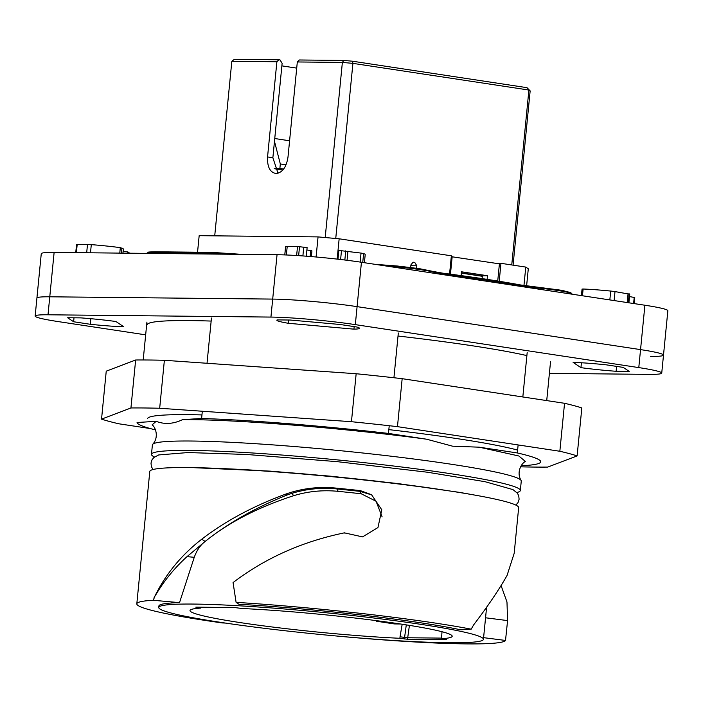 <?xml version="1.0" encoding="UTF-8"?>
<svg xmlns="http://www.w3.org/2000/svg" width="703" height="703" viewBox="0 0 703 703"><rect width="100%" height="100%" fill="white"/><g stroke="black" fill="none" stroke-linecap="round" stroke-linejoin="round"><path stroke-width="1.05" d="M521.178 465.764A202.798 13.796 -174.4 0 0 540.721 461.809A202.798 13.796 -174.4 0 0 517.338 452.96L479.182 447.178L518.814 455.975L525.44 461.484C521.854 462.829 516.002 472.082 521.09 480.43A185.32 12.601 5.6 0 1 521.266 481.089L520.343 490.501A185.32 12.601 5.6 0 1 516.854 492.531M426.624 439.208L388.469 433.426A202.798 13.796 -174.4 0 0 201.612 418.461L182.499 419.665C232.359 419.093 344.901 428.101 426.624 439.208L452.609 446.194L479.182 447.178M225.338 623.06L222.13 622.92A185.32 12.601 5.6 0 1 207.236 620.74A185.32 12.601 5.6 0 1 136.813 603.824A185.32 12.601 5.6 0 1 153.263 600.283L179.52 602.638A163.131 11.099 -174.4 0 0 158.904 605.986L158.755 607.489A163.131 11.099 -174.4 0 0 323.398 634.774A163.131 11.099 -174.4 0 0 483.453 639.326A163.131 11.099 -174.4 0 0 460.544 631.303A163.131 11.099 5.6 0 0 179.37 604.141A163.131 11.099 -174.4 0 0 158.755 607.489M238.932 604.264A163.131 11.099 5.6 0 1 460.693 629.809L471.195 629.167A185.32 12.601 5.6 0 0 435.262 623.078A185.32 12.601 5.6 0 0 236.103 602.366L238.932 604.264M179.52 602.638L194.256 557.303C196.752 550.352 200.381 545.071 205.135 541.459C228.607 522.487 258.133 507.232 293.705 495.685C308.081 491.3 322.914 489.85 338.196 491.344A163.131 11.099 5.6 0 1 356.113 493.207A163.131 11.099 5.6 0 1 361.184 493.752L376.052 501.248L382.124 516.881M483.453 639.326L483.602 637.823A163.131 11.099 -174.4 0 0 483.594 637.665L505.519 640.442A185.32 12.601 5.6 0 1 339.294 636.277L339.162 636.25M441.51 638.719L446.396 639.66L407.564 639.255L399.884 638.289A131.725 8.963 -174.4 0 1 262.149 625.696A131.725 8.963 -174.4 0 1 190.003 610.555A131.725 8.963 -174.4 0 1 200.698 608.095L195.812 607.155L234.644 607.559L242.324 608.526A131.725 8.963 -174.4 0 1 380.059 621.118A131.725 8.963 -174.4 0 1 452.196 636.259A131.725 8.963 -174.4 0 1 441.51 638.719L442.002 631.725M345.015 533.261L344.4 532.848C302.272 541.574 265.154 558.147 233.062 582.576L236.103 602.366M194.256 557.303L187.007 556.635L205.135 541.459C228.053 523.19 255.347 507.715 287.026 495.035L291.824 493.365C306.385 488.901 321.394 487.425 336.869 488.928L359.857 491.335L361.184 493.752M153.263 600.283L155.099 595.713C166.075 573.639 181.638 554.799 201.761 539.201C225.311 521.09 253.282 506.063 285.673 494.13C301.701 488.436 318.371 486.414 335.7 488.067A185.32 12.601 5.6 0 1 360.349 490.615L371.536 494.692L381.799 509.816L377.942 527.575L362.555 536.89L344.4 532.848M187.007 556.635C174.256 568.235 163.658 581.293 155.231 595.81M153.86 598.156L155.099 595.713M136.813 603.824L149.792 471.493A185.32 12.601 5.6 0 1 219.591 468.462A185.32 12.601 5.6 0 1 448.242 490.747A185.32 12.601 5.6 0 1 450.781 491.133A185.32 12.601 5.6 0 1 479.226 495.896A185.32 12.601 5.6 0 1 518.665 507.654L514.183 553.323L507.056 575.449C499.279 589.316 488.11 605.845 473.532 625.037L471.195 629.167M486.608 607.111L483.594 637.665M441.572 638.104L407.705 637.762L407.564 639.255M399.884 638.289L400.033 636.795L407.705 637.762L409.418 625.371M200.786 607.207L200.698 608.095M400.033 636.795L402.178 624.246M485.36 617.761L507.584 620.591L506.977 602.005L501.125 585.696M507.584 620.591L505.519 640.442M371.913 494.956L359.857 491.335M450.781 491.133L443.048 489.947A172.868 11.758 -174.4 0 0 227.403 468.804L219.591 468.462M381.07 621.259L376.36 621.206L394.313 623.93L400.49 623.992M376.421 620.644L376.36 621.206M154.502 457.003A185.32 12.601 5.6 0 1 151.47 454.331A185.32 12.601 5.6 0 1 255.874 453.198A185.32 12.601 5.6 0 1 449.92 473.594A185.32 12.601 5.6 0 1 480.914 478.743A185.32 12.601 5.6 0 1 520.343 490.501M151.47 454.331L152.393 444.92A185.32 12.601 5.6 0 1 152.7 444.305A185.32 12.601 5.6 0 1 261.068 444.068A185.32 12.601 5.6 0 1 450.843 464.182A185.32 12.601 5.6 0 1 481.836 469.332A185.32 12.601 5.6 0 1 521.09 480.43M182.499 419.665C173.351 424.041 164.581 424.586 156.18 421.317L137.067 422.512A202.798 13.796 -174.4 0 0 155.46 429.902M152.7 444.305C159.317 437.108 155.372 426.888 152.112 424.876L156.18 421.317M549.395 373.355L648.878 374.374A60.388 4.104 5.6 0 0 661.734 373.108A60.388 4.104 5.6 0 0 638.79 367.599L355.323 324.628A60.388 4.104 5.6 0 0 270.927 317.079L272.694 299.091A60.388 4.104 5.6 0 1 357.089 306.64L640.547 349.611L644.906 305.234A60.388 4.104 5.6 0 1 667.85 310.744L663.5 355.12A60.388 4.104 5.6 0 1 650.644 356.386M145.67 334.848L58.094 321.57A60.388 4.104 5.6 0 1 35.15 316.06L41.266 253.695A60.388 4.104 5.6 0 1 54.122 252.43L277.044 254.723A60.388 4.104 5.6 0 1 361.439 262.263L644.906 305.234M638.79 367.599L640.547 349.611A60.388 4.104 5.6 0 1 663.5 355.12A60.388 4.104 5.6 0 0 640.547 349.611L357.089 306.64L361.439 262.263M270.927 317.079L48.006 314.786L49.772 296.798L272.694 299.091L49.772 296.798A60.388 4.104 5.6 0 0 36.916 298.072A60.388 4.104 5.6 0 1 49.772 296.798L54.122 252.43M123.122 251.323L127.849 251.929L129.238 252.869M123.359 248.924L122.946 253.133L123.333 248.95M123.341 248.897L120.31 247.641L119.774 253.106M86.68 252.764L87.497 244.442A7.548 0.51 5.6 0 1 91.293 244.635A40.009 2.724 5.6 0 1 120.31 247.641M87.497 244.442L76.583 244.424M360.156 262.07L361.034 253.089A7.548 0.51 5.6 0 1 363.609 253.598A40.009 2.724 5.6 0 1 365.209 254.539L364.4 262.711M361.034 253.089L338.846 250.417L337.985 259.196M311.367 256.595L311.93 250.866L310.708 250.576A24.913 1.696 5.6 0 1 306.886 249.969M306.271 256.191L307.114 247.632L299.513 246.718L297.51 246.595L296.631 255.523M284.768 254.917L285.567 246.735A40.009 2.724 5.6 0 1 285.611 246.63A7.548 0.51 5.6 0 1 287.211 246.489L297.51 246.595M634.739 297.589L634.141 303.608L634.756 297.562M629.501 296.587L634.739 297.536M582.462 295.77L583.121 289.012A40.009 2.724 5.6 0 1 610.705 291.06A7.548 0.51 5.6 0 1 615.002 291.587L629.712 294.214M583.121 289.012L582.075 289.091M398.32 332.985L393.926 377.748M389.225 425.719L388.469 433.426M527.188 352.528L522.83 396.967M518.129 444.937L517.338 452.96M211.454 318.028L207.025 363.275M202.315 411.246L201.612 418.461M146.918 322.079L143.201 359.971M517.619 450.078A192.692 13.102 -174.4 0 0 388.838 429.63M201.954 414.928A192.692 13.102 -174.4 0 0 147.56 418.724M520.58 466.827A249.108 16.942 -174.4 0 0 547.725 467.082L577.119 455.913A249.108 16.942 -174.4 0 0 559.843 451.264L397.467 426.651A249.108 16.942 -174.4 0 0 351.447 421.703L159.678 408.258A249.108 16.942 -174.4 0 0 130.934 407.96L101.54 419.137A249.108 16.942 -174.4 0 0 118.816 423.786L150.319 428.558M577.119 455.913L581.82 407.942A249.108 16.942 -174.4 0 0 564.544 403.294L402.169 378.68A249.108 16.942 -174.4 0 0 356.157 373.732L164.379 360.288A249.108 16.942 -174.4 0 0 135.644 359.998L130.934 407.96M164.379 360.288L159.678 408.258M135.644 359.998L106.241 371.166L101.54 419.137M564.544 403.294L559.843 451.264M397.467 426.651L402.169 378.68M356.157 373.732L351.447 421.703M277.044 254.723L272.694 299.091A60.388 4.104 5.6 0 1 357.089 306.64L355.323 324.628M35.15 316.06A60.388 4.104 5.6 0 1 48.006 314.786M398.021 336.025A202.306 13.761 5.6 0 1 472.908 345.858A202.306 13.761 5.6 0 1 526.89 355.595M147.103 324.839A202.306 13.761 5.6 0 1 211.155 321.069M80.766 317.879A41.521 2.821 5.6 0 1 115.942 321.517L123.79 326.79A41.521 2.821 5.6 0 1 90.292 324.285L73.622 321.754L67.646 317.747L80.766 317.879M288.292 323.283L353.934 329.153A41.521 2.821 5.6 0 0 359.488 328.292A41.521 2.821 5.6 0 0 356.869 327.027L340.19 324.496L290.26 320.032L277.149 319.9A41.521 2.821 5.6 0 0 276.85 320.19A41.521 2.821 5.6 0 0 288.292 323.283L288.617 320.014M616.127 371.281A41.521 2.821 5.6 0 1 580.942 367.651L573.094 362.379A41.521 2.821 5.6 0 1 606.592 364.883L623.262 367.405L629.238 371.421L616.127 371.281L616.601 366.395M581.416 362.766L580.942 367.651M354.189 326.614L353.934 329.153M90.292 324.285L90.845 318.696M74.008 317.809L73.622 321.754M499.209 281.27L500.967 263.317L525.765 267.078L528.287 268.774L526.617 285.857M525.765 267.078L523.963 285.506M495.58 263.265L500.967 263.317M461.344 273.115L482.32 276.297L482.1 278.608M197.543 252.228L199.169 235.681L318.055 236.902L339.154 238.792L451.361 255.804L449.569 274.038M410.657 267.474L410.912 264.882L413.039 262.237M413.311 262.219L414.752 262.421L416.817 265.778L416.58 268.247M339.154 238.792L337.159 259.108M318.055 236.902L316.086 256.99M513.076 265.154L530.159 90.889L528.902 90.046L352.915 63.367L342.37 62.426L297.316 61.961L287.984 157.156C286.393 167.165 282.457 172.622 276.147 173.536C270.04 172.499 267.175 166.971 267.553 156.945L276.885 61.75L231.832 61.284L214.723 235.848M231.832 61.284L234.407 59.316L278.88 59.773L280.058 59.948L282.123 63.305L272.869 157.744L278.028 173.281M296.719 68.121L281.877 65.871M511.749 264.952L528.902 90.046L526.995 87.673L530.159 90.889M335.744 238.484L352.915 63.367L352.475 61.214L526.995 87.673M325.199 237.544L342.37 62.426L343.785 60.44L352.475 61.214M276.147 173.536L275.277 173.465M278.88 59.773L276.885 61.75M297.316 61.961L299.311 59.983L343.785 60.44M274.469 141.356L280.321 163.957L279.882 168.448L274.223 168.395M274.372 168.729L282.861 170.021M279.882 168.448L283.669 169.028M280.321 163.957L286.051 164.827M274.75 138.535L289.592 140.785M451.273 256.674L499.411 263.845L497.733 281.033M452.17 256.683L450.456 274.161M487.109 279.363L487.46 275.725L461.476 271.789L461.106 275.594M479.543 275.875L487.46 275.725M479.569 275.646L461.37 272.887M336.869 488.928L338.196 491.344M291.824 493.365L293.705 495.685M406.281 624.879L404.392 638.974M361.667 491.502L360.349 490.615M336.992 488.937L335.7 488.067M287.026 495.035L285.673 494.13M205.135 541.459L201.761 539.201M520.572 284.961L532.373 286.499L532.259 287.378A13.366 0.905 5.6 0 1 521.67 285.998A2.012 1.564 100.5 0 0 520.572 284.961C499.411 281.059 473.365 277.105 442.442 273.115A2.012 0.817 97.3 0 1 442.995 274.065A13.366 0.905 5.6 0 1 435.561 272.72L434.516 271.709L419.067 268.599L397.511 266.024L375.112 264.337M532.18 288.151L532.259 287.378A39.473 2.689 5.6 0 1 571.952 293.863L572.101 294.197M205.522 253.985L206.023 253.133L153.755 252.597A31.925 2.171 5.6 0 0 147.006 253.15A2.012 2.004 -136.2 0 1 147.191 252.939L146.769 253.379M153.245 253.449L153.755 252.597A2.012 1.582 -89.4 0 1 155.038 251.788C144.888 252.061 149.528 252.201 147.191 252.939M226.19 254.196L217.675 253.634A31.925 2.171 5.6 0 0 206.023 253.133A2.012 1.582 -89.4 0 1 207.306 252.324L155.038 251.788M217.508 254.108L217.675 253.634A2.012 0.852 -86.2 0 1 218.44 252.808L207.306 252.324M384.919 265.822A39.473 2.689 5.6 0 1 435.561 272.72L435.939 273.555M443.083 274.645L442.995 274.065A213.15 14.499 5.6 0 1 521.67 285.998L521.872 286.587M127.726 253.185L127.849 251.929M121.944 247.966L121.443 253.124M90.494 252.799L91.293 244.635M77.198 244.336L76.39 252.658M362.739 262.456L363.609 253.598M347.95 251.103L347.054 260.286M345.735 250.848L344.839 260.013M341.491 250.47L340.612 259.504M310.128 256.49L310.708 250.576M303.749 247.096L302.888 255.936M299.513 246.718L298.634 255.646M286.376 254.978L287.211 246.489M284.803 254.917L285.611 246.63M633.614 303.52L634.229 297.193M629.739 294.188L628.895 302.808L629.721 294.162M629.211 293.819L628.341 302.721M628.087 293.573L627.208 302.554M614.114 300.568L615.002 291.587M609.835 299.917L610.705 291.06M416.817 265.778L410.833 265.716M412.485 262.395L414.752 262.421M267.553 156.945L272.869 157.744M532.373 286.499L561.908 290.321L570.757 292.633L571.952 293.863M241.981 254.363L218.44 252.808M442.442 273.115L434.516 271.709M76.557 244.398L75.748 252.649M582.058 289.065L581.416 295.611M550.572 361.377L546.723 400.596M515.87 505.105L518.076 502.504L519.113 499.227L518.709 495.685L517.39 493.19L512.97 489.613L485.017 481.687L427.354 472.214L337.405 461.678L246.454 454.463L187.991 452.547L158.693 454.946L153.887 457.504L152.024 459.815L150.996 463.084L151.391 466.634L153.026 469.525M477.047 495.501L459.788 492.408L398.039 483.585L331.482 476.274L270.427 471.142L192.982 467.644M661.734 373.108L663.5 355.12"/></g></svg>
